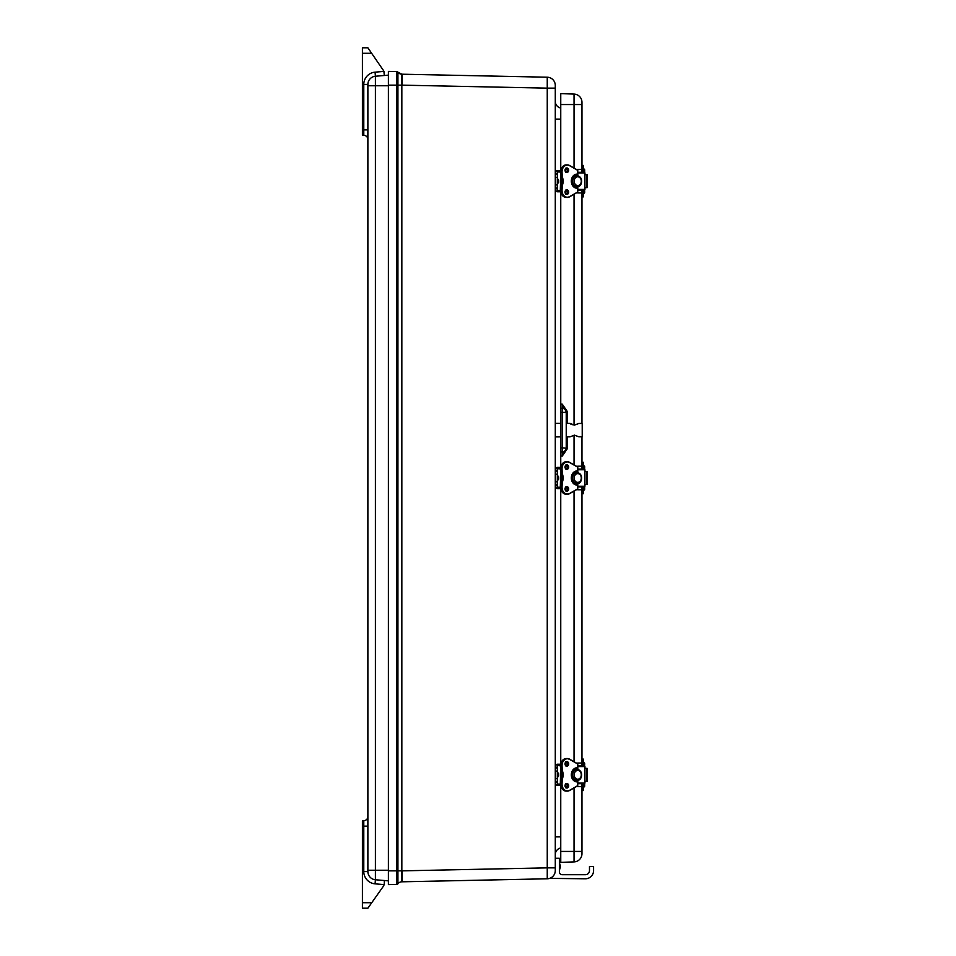 <?xml version="1.0" encoding="UTF-8"?>
<svg xmlns="http://www.w3.org/2000/svg" width="956" height="956" viewBox="0 0 956 956"><rect width="100%" height="100%" fill="white"/><g stroke="black" fill="none" stroke-linecap="round" stroke-linejoin="round"><path stroke-width="1.43" d="M388.399 870.844L397.923 870.844L397.923 85.156L396.644 85.156L396.644 884.455L388.399 884.599L388.399 71.401L396.644 71.545A1.637 1.637 0 0 1 397.923 72.19A1.637 1.637 0 0 0 396.644 71.545A1.637 1.637 0 0 1 397.923 72.19A5.031 5.031 0 0 0 401.843 74.198L402.082 85.156L547.25 88.143L547.25 878.791L401.843 881.802A5.031 5.031 0 0 0 397.923 883.81A1.637 1.637 0 0 1 396.644 884.455A1.637 1.637 0 0 0 397.923 883.81A1.637 1.637 0 0 1 396.644 884.455A1.637 1.637 0 0 0 397.923 883.81L397.923 870.844L401.843 870.844L401.843 74.198A5.031 5.031 0 0 1 397.923 72.19L397.923 85.156L402.082 85.156L402.082 74.21L547.25 77.209A8.21 8.21 0 0 1 555.281 85.407L555.281 88.143L547.25 88.143L547.25 77.209A8.21 8.21 0 0 1 555.281 85.407M555.281 870.593L555.281 867.857L547.25 867.857L402.082 870.856L402.082 881.791L401.843 870.844L401.843 881.802A5.031 5.031 0 0 0 397.923 883.81M560.754 847.948A6.835 6.835 0 0 0 555.281 854.652A6.835 6.835 0 0 1 560.754 847.948M555.281 101.348A6.835 6.835 0 0 0 560.754 108.052M555.281 119.118L560.754 119.118M560.754 836.882L555.281 836.882M555.281 870.581A8.21 8.21 0 0 1 549.688 878.361L585.383 878.791A8.21 8.21 0 0 0 593.58 870.581L593.58 866.483L589.482 866.483L589.482 870.581A4.099 4.099 0 0 1 585.383 874.692L562.128 874.692A2.737 2.737 0 0 1 559.391 871.956L559.391 858.273L555.281 858.273L555.281 867.857L555.281 88.143M549.64 878.385A8.21 8.21 0 0 1 547.25 878.791M367.881 816.555A4.099 4.099 0 0 1 363.782 820.654L362.42 820.654L362.42 908.2L367.881 908.2L383.296 886.367A5.473 5.473 0 0 0 384.121 884.599L384.3 883.213A5.473 5.473 0 0 1 384.121 884.599L375.075 883.846L375.409 879.759L388.399 880.846M375.409 879.759L375.409 76.241A8.21 8.21 0 0 0 367.881 84.415L367.881 871.585A8.21 8.21 0 0 0 375.409 879.759A8.21 8.21 0 0 1 367.881 871.585L363.782 871.585A12.309 12.309 0 0 0 375.075 883.846M384.3 880.5L384.3 883.213M384.3 75.5L383.918 71.413A5.473 5.473 0 0 1 384.3 73.433L384.3 75.5L384.3 73.433M383.344 70.338L367.881 47.8L362.42 47.8L362.42 53.273L371.633 53.273L383.344 70.338A5.473 5.473 0 0 1 383.918 71.413L375.075 72.154L375.409 76.241L388.399 75.154M367.881 129.873L363.782 129.873L363.782 135.346A4.099 4.099 0 0 1 367.881 139.445A4.099 4.099 0 0 0 363.782 135.346L362.42 135.346L362.42 53.273M560.754 408.224L560.754 451.997L562.271 451.949A4.099 4.099 0 0 0 566.227 447.85A4.099 4.099 0 0 1 562.271 451.949L562.271 456.048L566.227 448.376L566.227 412.383A4.099 4.099 0 0 0 562.271 408.284L560.754 408.224L560.754 404.125L562.271 404.173L566.227 411.845L567.553 411.845L562.271 404.173L562.271 408.284A4.099 4.099 0 0 1 566.227 412.383L562.271 412.383L562.271 447.85L567.553 448.376L567.553 436.856M560.754 451.997L560.754 456.096L562.271 456.048L567.553 448.376M560.754 851.426L574.042 851.426L574.042 861.906L560.754 862.36L560.754 786.525M560.754 763.139L560.754 489.699M560.754 466.301L560.754 456.096M560.754 404.125L560.754 192.861M560.754 169.475L560.754 93.616L574.042 94.082L574.042 168.053M574.042 861.906A8.21 8.21 0 0 0 581.965 853.696L581.965 785.952L583.327 785.952L583.327 783.717M577.675 763.031L581.965 763.031L581.965 489.114L583.327 489.114L583.327 486.891M583.327 469.109L583.327 466.863L581.965 466.863L581.965 436.796M581.965 423.448L581.965 192.945L577.675 192.945M583.327 172.283L583.327 170.025L581.965 170.025L581.965 102.28A8.21 8.21 0 0 0 574.042 94.082M583.327 765.935L583.327 763.689L581.965 763.689L581.965 765.935M581.965 763.689L581.965 759.088L583.327 759.088L583.327 763.689M581.965 783.717L581.965 785.952M583.327 785.952L583.327 790.552L581.965 790.552M584.69 785.76L584.69 784.398M584.69 765.242L584.69 763.88M581.965 170.025L581.965 172.283M581.965 190.065L581.965 196.888L583.327 196.888L583.327 190.065M581.965 165.424L583.327 165.424L583.327 170.025M584.69 192.096L584.69 190.734M584.69 171.578L584.69 170.216M581.965 466.863L581.965 469.109M581.965 486.891L581.965 489.114M583.327 489.114L583.327 493.714L581.965 493.714M581.965 462.262L583.327 462.262L583.327 466.863M584.69 488.934L584.69 487.56M584.69 468.416L584.69 467.042M575.906 780.299A5.473 4.422 -90 0 1 574.795 780.144L576.062 780.144A5.473 4.422 90 0 0 577.209 780.299A5.473 4.422 90 0 0 578.153 780.144L578.141 780.144M578.141 769.52L578.153 769.52A5.473 4.422 90 0 0 577.209 769.365A5.473 4.422 90 0 0 576.062 769.52L574.795 769.52A5.473 4.422 -90 0 1 575.906 769.365M577.83 766.593L584.952 766.593L584.952 783.072L577.83 783.072M577.83 783.717L584.558 783.717L584.952 783.072M584.952 766.593L584.558 765.935L577.83 765.935M586.876 768.337L584.952 768.337M584.952 781.327L587.139 781.327L587.139 768.337M561.471 771.898L562.427 771.946A8.21 6.644 -90 0 1 562.427 777.718A25.955 20.996 90 0 0 561.746 784.279A6.835 5.533 90 0 0 567.278 791.114A6.835 5.533 90 0 0 569.609 790.481L569.668 790.277A6.62 5.354 -90 0 1 562.044 784.279A25.728 20.817 -90 0 1 562.726 777.79L561.471 777.718A8.21 6.644 90 0 0 561.471 771.946A25.955 20.996 -90 0 1 560.79 765.386L560.79 765.386A6.835 5.533 -90 0 1 566.322 758.538C562.929 758.956 561.076 761.239 560.754 765.386L557.336 765.374L557.336 767.238L555.508 767.238L555.508 766.413A1.972 1.972 0 0 1 557.479 764.453L560.802 764.453M561.471 777.766L561.471 777.718A25.955 20.996 -90 0 0 560.79 784.279L562.044 784.279M562.726 777.79A8.425 6.812 90 0 0 562.726 771.874L562.427 771.946A25.955 20.996 90 0 1 561.746 765.386L562.044 765.386A6.62 5.354 -90 0 1 569.668 759.387L577.735 764.023L577.735 769.413M557.336 765.601L560.754 765.601M560.754 784.063L557.336 784.063M569.668 790.445L577.723 785.82L569.645 790.469L566.322 791.114C562.929 790.708 561.076 788.425 560.754 784.279L557.336 784.279L557.336 781.709L555.508 781.709L555.281 767.238M561.064 763.139L560.825 764.226L557.479 764.226A2.187 2.187 0 0 0 555.281 766.413L555.508 766.413M557.336 767.238L557.336 767.955L555.281 768.146L555.281 781.518L555.508 782.426L557.336 782.426M560.802 785.211L557.479 785.211A1.972 1.972 0 0 1 555.508 783.239L555.281 783.239A2.187 2.187 0 0 0 557.479 785.438L560.825 785.438L561.064 786.525M557.336 767.955L557.336 781.709M558.71 773.715L557.336 772.09L558.71 773.715L558.71 775.949L557.336 777.563M575.906 186.635A5.473 4.422 -90 0 1 574.795 186.48L576.062 186.48A5.473 4.422 90 0 0 577.209 186.635A5.473 4.422 90 0 0 578.153 186.48L578.141 186.48M578.141 175.856L578.153 175.856A5.473 4.422 90 0 0 577.209 175.701A5.473 4.422 90 0 0 576.062 175.856L574.795 175.856A5.473 4.422 -90 0 1 575.906 175.701M577.83 172.928L584.952 172.928L584.952 189.407L577.83 189.407M577.83 190.065L584.558 190.065L584.952 189.407M584.952 172.928L584.558 172.283L577.83 172.283M586.876 174.673L584.952 174.673M584.952 187.663L587.139 187.663L587.139 174.673M561.471 178.234L562.427 178.282A8.21 6.644 -90 0 1 562.427 184.054A25.955 20.996 90 0 0 561.746 190.614A6.835 5.533 90 0 0 567.278 197.462A6.835 5.533 90 0 0 569.609 196.816L569.668 196.613A6.62 5.354 -90 0 1 562.044 190.614A25.728 20.817 -90 0 1 562.726 184.126L561.471 184.054A8.21 6.644 90 0 0 561.471 178.282A25.955 20.996 -90 0 1 560.79 171.721L560.79 171.721A6.835 5.533 -90 0 1 566.322 164.886C562.929 165.292 561.076 167.575 560.754 171.721L557.336 171.721L557.336 173.574L555.508 173.574L555.508 172.761A1.972 1.972 0 0 1 557.479 170.789L560.802 170.789M561.471 184.102L561.471 184.054A25.955 20.996 -90 0 0 560.79 190.614L562.044 190.614M562.726 184.126A8.425 6.812 90 0 0 562.726 178.21L562.427 178.282A25.955 20.996 90 0 1 561.746 171.721L562.044 171.721A6.62 5.354 -90 0 1 569.668 165.723L577.735 170.371L577.735 175.749M557.336 171.937L560.754 171.937M560.754 190.399L557.336 190.399M569.668 196.781L577.687 192.168L569.645 196.805L566.322 197.462C562.929 197.044 561.076 194.761 560.754 190.614L557.336 190.626L557.336 188.045L555.508 188.045L555.281 173.574M561.064 169.475L560.825 170.562L557.479 170.562A2.187 2.187 0 0 0 555.281 172.761L555.508 172.761M557.336 173.574L557.336 174.291L555.281 174.482L555.281 187.854L555.508 188.762L557.336 188.762M560.802 191.547L557.479 191.547A1.972 1.972 0 0 1 555.508 189.587L555.281 189.587A2.187 2.187 0 0 0 557.479 191.774L560.825 191.774L561.064 192.861M557.336 174.291L557.336 188.045M558.71 180.051L557.336 178.437L558.71 180.051L558.71 182.285L557.336 183.911M575.906 483.473A5.473 4.422 -90 0 1 574.795 483.318L576.062 483.318A5.473 4.422 90 0 0 577.209 483.473A5.473 4.422 90 0 0 578.153 483.318L578.141 483.318M578.141 472.682L578.153 472.682A5.473 4.422 90 0 0 577.209 472.527A5.473 4.422 90 0 0 576.062 472.682L574.795 472.682A5.473 4.422 -90 0 1 575.906 472.527M577.83 469.766L584.952 469.766L584.952 486.234L577.83 486.234M577.83 486.891L584.558 486.891L584.952 486.234M584.952 469.766L584.558 469.109L577.83 469.109M586.876 471.499L584.952 471.499M584.952 484.501L587.139 484.501L587.139 471.499M561.471 475.072L562.427 475.108A8.21 6.644 -90 0 1 562.427 480.892A25.955 20.996 90 0 0 561.746 487.452A6.835 5.533 90 0 0 567.278 494.288A6.835 5.533 90 0 0 569.609 493.655L569.668 493.451A6.62 5.354 -90 0 1 562.044 487.452A25.728 20.817 -90 0 1 562.726 480.952L561.471 480.892A8.21 6.644 90 0 0 561.471 475.108A25.955 20.996 -90 0 1 560.79 468.548L560.79 468.548A6.835 5.533 -90 0 1 566.322 461.712C562.929 462.118 561.076 464.401 560.754 468.548L557.336 468.548L557.336 470.4L555.508 470.4L555.508 469.587A1.972 1.972 0 0 1 557.479 467.615L560.802 467.615M561.471 480.928L561.471 480.892A25.955 20.996 -90 0 0 560.79 487.452L562.044 487.452M562.726 480.952A8.425 6.812 90 0 0 562.726 475.048L562.427 475.108A25.955 20.996 90 0 1 561.746 468.548L562.044 468.548A6.62 5.354 -90 0 1 569.668 462.549L577.735 467.197L577.735 472.587M557.336 468.763L560.754 468.763M560.754 487.237L557.336 487.237M569.668 493.619L577.723 488.994L569.645 493.643L566.322 494.288C562.929 493.882 561.076 491.599 560.754 487.452L557.336 487.452L557.336 484.883L555.508 484.883L555.281 470.4M561.064 466.301L560.825 467.4L557.479 467.4A2.187 2.187 0 0 0 555.281 469.587L555.508 469.587M557.336 470.4L557.336 471.117L555.281 471.308L555.281 484.692L555.508 485.6L557.336 485.6M560.802 488.385L557.479 488.385A1.972 1.972 0 0 1 555.508 486.413L555.281 486.413A2.187 2.187 0 0 0 557.479 488.6L560.825 488.6L561.064 489.699M557.336 471.117L557.336 484.883M558.71 476.889L557.336 475.263L558.71 476.889L558.71 479.111L557.336 480.737M582.216 436.796L582.216 423.448L582.216 436.796L578.882 436.808L574.448 435.147L569.991 436.844L566.227 436.868M560.754 436.88L555.281 436.904M582.216 423.448L578.882 423.436L574.448 425.097L569.991 423.4C571.126 424.882 573.648 425.169 577.532 424.237M560.312 866.817L560.312 865.849M559.391 869.733L560.312 867.188L559.571 869.733L559.571 863.232L560.312 865.766L559.391 863.232M396.644 71.545L396.644 85.156L388.399 85.156M367.881 826.127L363.782 826.127L363.782 871.585M363.782 820.654L363.782 826.127L362.42 826.127M371.753 902.727L362.42 902.727M375.409 76.241A8.21 8.21 0 0 0 367.881 84.415L363.782 84.415L363.782 129.873L362.42 129.873M375.075 72.154A12.309 12.309 0 0 0 363.782 84.415M388.399 870.235L367.881 870.235M388.399 85.765L367.881 85.765M567.553 423.389L567.553 411.845M562.271 408.284L562.271 412.383L560.754 412.323M560.754 447.898L562.271 447.85L562.271 451.949M574.042 194.283L574.042 425.085M574.042 435.171L574.042 464.891M574.042 491.109L574.042 761.717M574.042 787.947L574.042 851.426L581.965 851.426M560.754 104.551L581.965 104.551M581.965 192.287L583.327 192.287M574.807 780.144A5.473 4.422 -90 0 1 571.425 774.826A5.473 4.422 -90 0 1 574.807 769.52M576.05 769.52A5.473 4.422 90 0 0 572.668 774.826A5.473 4.422 90 0 0 576.05 780.144M577.747 779.212A4.374 3.537 -90 0 1 574.221 775.352A4.374 3.537 -90 0 1 576.91 770.572A4.374 3.537 -90 0 1 581.26 774.312A4.374 3.537 -90 0 1 577.747 779.212M560.778 783.072L560.993 783.717M560.336 783.072L560.778 766.593M586.578 768.337L586.578 781.327M565.056 763.892A2.055 1.661 -90 0 1 568.378 763.892A2.055 1.661 -90 0 1 565.056 763.892M565.008 763.892A2.271 1.84 90 0 0 567.768 765.852A2.271 1.84 90 0 0 567.768 761.92A2.271 1.84 90 0 0 565.008 763.892M562.726 771.874A25.728 20.817 -90 0 1 562.044 765.386M577.735 780.251L577.735 785.629L569.668 790.277M577.209 781.446L577.209 780.299C581.834 781.112 584.319 770.775 577.209 769.365L576.838 767.776A7.062 5.712 90 0 0 571.318 774.826A7.062 5.712 90 0 0 576.838 781.889L576.719 781.661A6.835 5.533 -90 0 1 571.365 774.826A6.835 5.533 -90 0 1 576.719 767.991L576.898 769.365M565.008 785.772A2.271 1.84 90 0 0 567.768 787.744A2.271 1.84 90 0 0 567.768 783.812A2.271 1.84 90 0 0 565.008 785.772M566.251 765.852A2.055 1.661 90 0 0 566.251 761.92M565.056 785.772A2.055 1.661 -90 0 1 568.378 785.772A2.055 1.661 -90 0 1 565.056 785.772M566.251 787.732A2.055 1.661 90 0 0 566.251 783.812M577.209 768.218L575.954 768.218L575.906 769.52L575.93 768.098M575.93 781.566L575.954 780.144L575.775 781.661M566.322 791.114A6.835 5.533 -90 0 1 560.79 784.279M577.783 769.425L577.759 763.904M577.783 764.023L569.668 759.219M560.79 765.386L561.746 765.386A6.835 5.533 90 0 1 567.278 758.538L566.322 758.538M577.83 769.425L577.723 763.832L569.609 759.183A6.835 5.533 90 0 0 567.278 758.538L569.668 759.387M577.83 780.239L577.723 785.82L577.783 780.239M576.838 767.776L576.731 767.991C568.342 769.592 571.079 781.865 576.719 781.661L576.838 781.889M576.898 780.299L576.898 781.446L575.954 781.446M555.508 783.239L555.281 782.426M555.281 771.193L557.336 771.002M555.281 778.471L557.336 778.662M574.807 186.48A5.473 4.422 -90 0 1 571.425 181.174A5.473 4.422 -90 0 1 574.807 175.856M576.05 175.856A5.473 4.422 90 0 0 572.668 181.174A5.473 4.422 90 0 0 576.05 186.48M577.747 185.548A4.374 3.537 -90 0 1 574.221 181.688A4.374 3.537 -90 0 1 576.91 176.92A4.374 3.537 -90 0 1 581.26 180.648A4.374 3.537 -90 0 1 577.747 185.548M560.778 189.407L560.993 190.065M560.336 189.407L560.778 172.928M586.578 174.673L586.578 187.663M565.056 170.228A2.055 1.661 -90 0 1 568.378 170.228A2.055 1.661 -90 0 1 565.056 170.228M565.008 170.228A2.271 1.84 90 0 0 567.768 172.188A2.271 1.84 90 0 0 567.768 168.256A2.271 1.84 90 0 0 565.008 170.228M562.726 178.21A25.728 20.817 -90 0 1 562.044 171.721M577.735 186.587L577.735 191.977L569.668 196.613M577.209 187.782L577.209 186.635C581.834 187.448 584.319 177.111 577.209 175.701L576.838 174.112A7.062 5.712 90 0 0 571.318 181.174A7.062 5.712 90 0 0 576.838 188.224L576.719 188.009A6.835 5.533 -90 0 1 571.365 181.174A6.835 5.533 -90 0 1 576.719 174.339L576.898 175.701M565.008 192.108A2.271 1.84 90 0 0 567.768 194.08A2.271 1.84 90 0 0 567.768 190.148A2.271 1.84 90 0 0 565.008 192.108M566.251 172.188A2.055 1.661 90 0 0 566.251 168.268M565.056 192.108A2.055 1.661 -90 0 1 568.378 192.108A2.055 1.661 -90 0 1 565.056 192.108M566.251 194.08A2.055 1.661 90 0 0 566.251 190.148M577.209 174.554L575.954 174.554L575.906 175.856L575.93 174.434M575.93 187.902L575.954 186.48L575.775 188.009M566.322 197.462A6.835 5.533 -90 0 1 560.79 190.614M577.783 175.761L577.759 170.24M577.783 170.371L569.668 165.555M560.79 171.721L561.746 171.721A6.835 5.533 90 0 1 567.278 164.886L566.322 164.886M577.83 175.761L577.723 170.18L569.609 165.519A6.835 5.533 90 0 0 567.278 164.886L569.668 165.723M577.83 186.575L577.723 192.168L577.783 186.575M576.838 174.112L576.731 174.339C568.342 175.928 571.079 188.201 576.719 188.009L576.838 188.224M576.898 186.635L576.898 187.782L575.954 187.782M555.508 189.587L555.281 188.762M555.281 177.529L557.336 177.338M555.281 184.807L557.336 184.998M574.807 483.318A5.473 4.422 -90 0 1 571.425 478A5.473 4.422 -90 0 1 574.807 472.682M576.05 472.682A5.473 4.422 90 0 0 572.668 478A5.473 4.422 90 0 0 576.05 483.318M577.747 482.374A4.374 3.537 -90 0 1 574.221 478.526A4.374 3.537 -90 0 1 576.91 473.746A4.374 3.537 -90 0 1 581.26 477.474A4.374 3.537 -90 0 1 577.747 482.374M560.778 486.234L560.993 486.891M560.336 486.234L560.778 469.766M586.578 471.499L586.578 484.501M565.056 467.054A2.055 1.661 -90 0 1 568.378 467.054A2.055 1.661 -90 0 1 565.056 467.054M565.008 467.054A2.271 1.84 90 0 0 567.768 469.026A2.271 1.84 90 0 0 567.768 465.094A2.271 1.84 90 0 0 565.008 467.054M562.726 475.048A25.728 20.817 -90 0 1 562.044 468.548M577.735 483.413L577.735 488.803L569.668 493.451M577.209 484.62L577.209 483.473C581.834 484.274 584.319 473.949 577.209 472.527L576.838 470.95A7.062 5.712 90 0 0 571.318 478A7.062 5.712 90 0 0 576.838 485.05L576.719 484.835A6.835 5.533 -90 0 1 571.365 478A6.835 5.533 -90 0 1 576.719 471.165L576.898 472.539M565.008 488.946A2.271 1.84 90 0 0 567.768 490.906A2.271 1.84 90 0 0 567.768 486.974A2.271 1.84 90 0 0 565.008 488.946M566.251 469.026A2.055 1.661 90 0 0 566.251 465.094M565.056 488.946A2.055 1.661 -90 0 1 568.378 488.946A2.055 1.661 -90 0 1 565.056 488.946M566.251 490.906A2.055 1.661 90 0 0 566.251 486.974M577.209 471.38L575.954 471.38L575.906 472.682L575.93 471.272M575.93 484.728L575.954 483.318L575.775 484.835M566.322 494.288A6.835 5.533 -90 0 1 560.79 487.452M577.783 472.587L577.759 467.078M577.783 467.197L569.668 462.381M560.79 468.548L561.746 468.548A6.835 5.533 90 0 1 567.278 461.712L566.322 461.712M577.83 472.599L577.723 467.006L569.609 462.346A6.835 5.533 90 0 0 567.278 461.712L569.668 462.549M577.83 483.401L577.723 488.994L577.783 483.413M576.838 470.95L576.731 471.165C568.342 472.754 571.079 485.027 576.719 484.835L576.838 485.05M576.898 483.461L576.898 484.62L575.954 484.62M555.508 486.413L555.281 485.6M555.281 474.355L557.336 474.164M555.281 481.645L557.336 481.836M397.923 72.19L401.843 74.198M581.965 786.609L577.675 786.609M583.327 787.816L584.69 786.202M583.327 761.824L584.69 763.45M583.327 194.152L584.69 192.538M581.965 169.367L577.675 169.367M583.327 168.16L584.69 169.786M581.965 489.783L577.675 489.783M583.327 490.99L584.69 489.364M581.965 466.193L577.675 466.193M583.327 464.998L584.69 466.612M560.336 766.593L560.993 765.935M566.717 761.836L565.104 763.892L566.717 765.935M566.717 783.717L565.104 785.772L566.717 787.828M565.773 765.935C567.721 764.8 567.721 763.426 565.773 761.836M565.773 787.828C567.721 786.68 567.721 785.318 565.773 783.717M560.754 765.386L561.435 771.922L560.754 784.279M565.546 765.29L565.546 764.453M565.546 785.211L565.546 784.362M560.336 172.928L560.993 172.283M566.717 168.172L565.104 170.228L566.717 172.283M566.717 190.065L565.104 192.108L566.717 194.164M565.773 172.283C567.721 171.136 567.721 169.762 565.773 168.172M565.773 194.164C567.721 193.016 567.721 191.654 565.773 190.065M560.754 171.721L561.435 178.27L560.754 190.614M565.546 171.638L565.546 170.789M565.546 191.547L565.546 190.71M560.336 469.766L560.993 469.109M566.717 465.01L565.104 467.054L566.717 469.109M566.717 486.891L565.104 488.946L566.717 490.99M565.773 469.109C567.721 467.962 567.721 466.6 565.773 465.01M565.773 490.99C567.721 489.854 567.721 488.48 565.773 486.891M560.754 468.548L561.435 475.096L560.754 487.452M565.546 468.464L565.546 467.615M565.546 488.385L565.546 487.536M569.991 423.4L566.227 423.389M560.754 423.365L555.281 423.341M559.571 863.232L560.312 865.766M559.571 869.733L560.312 867.188"/></g></svg>
